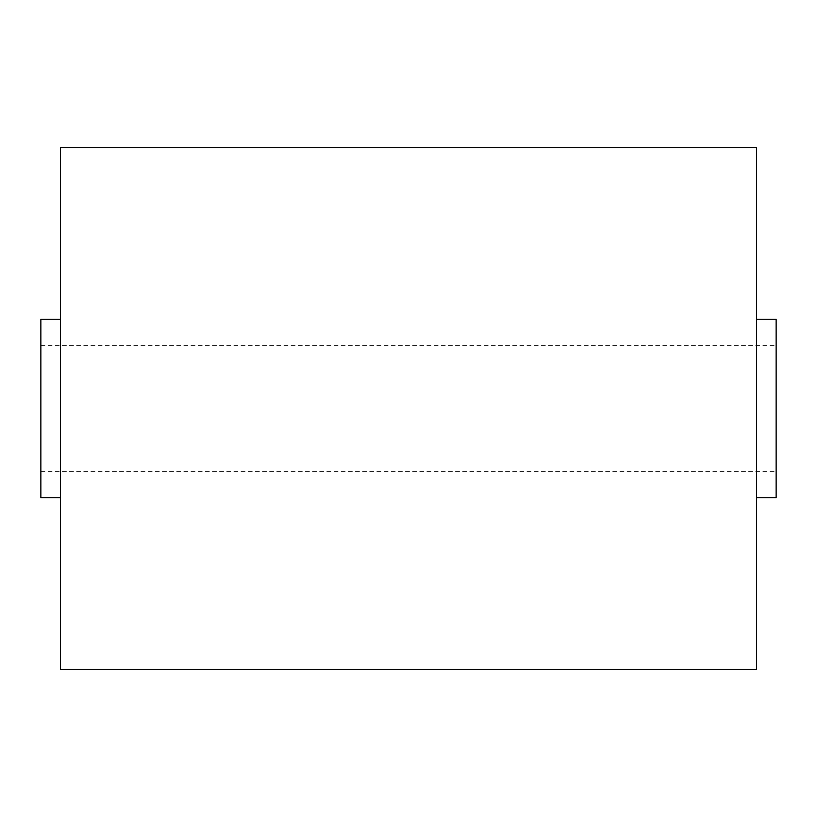 <?xml version="1.0" encoding="UTF-8"?>
<svg xmlns="http://www.w3.org/2000/svg" width="817" height="817" viewBox="0 0 817 817"><rect width="100%" height="100%" fill="white"/><g stroke="black" fill="none" stroke-linecap="round" stroke-linejoin="round"><path stroke-width="0.61" stroke-dasharray="4.08 3.06" d="M40.85 497.696L40.85 319.304M60.427 669.552L60.427 147.448M756.573 669.552L756.573 147.448M776.15 497.696L776.15 319.304M40.85 408.5L40.85 471.593L40.85 408.5M60.427 408.5L60.427 319.304L60.427 408.5M40.85 345.407L776.15 345.407M40.85 471.593L776.15 471.593"/><path stroke-width="1.23" d="M60.427 319.304L40.85 319.304L40.85 497.696L60.427 497.696M60.427 408.5L60.427 669.552L756.573 669.552L756.573 147.448L60.427 147.448L60.427 408.5M756.573 319.304L776.15 319.304L776.15 497.696L756.573 497.696"/></g></svg>
